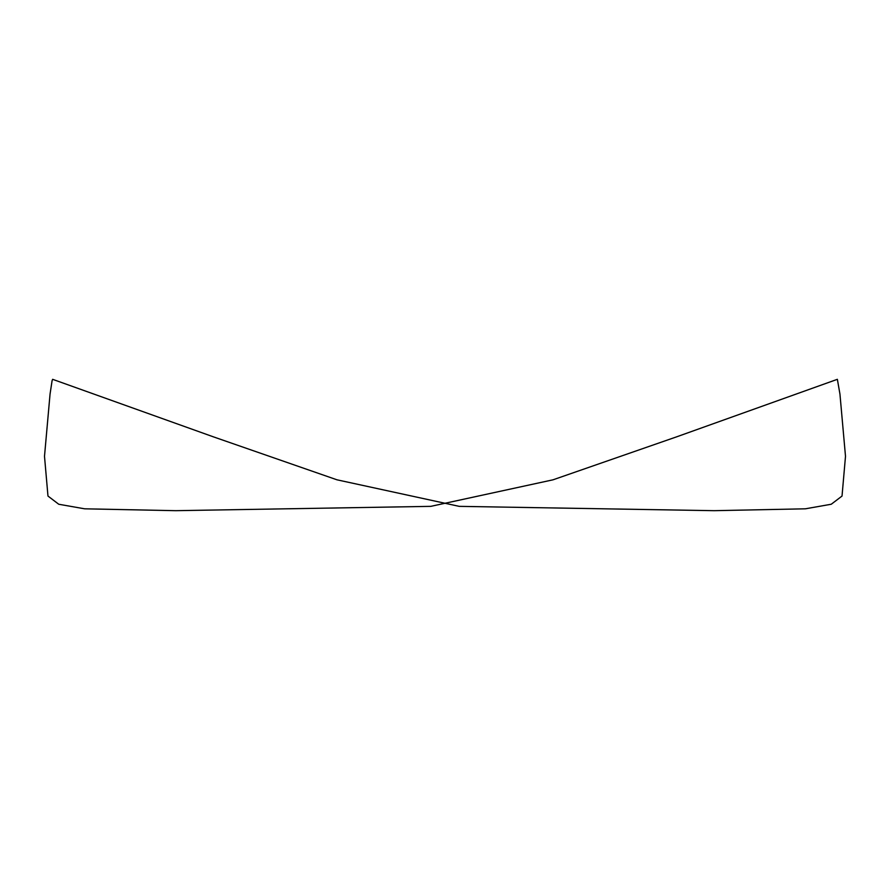<?xml version="1.0" encoding="UTF-8"?>
<svg xmlns="http://www.w3.org/2000/svg" width="890" height="890" viewBox="0 0 890 890"><rect width="100%" height="100%" fill="white"/><g stroke="black" fill="none" stroke-linecap="round" stroke-linejoin="round"><path stroke-width="1.33" d="M714.247 510.682L805.35 508.813L831.26 504.241L842.029 496.053L845.5 456.314L839.949 394.092L837.368 379.318L676.667 436.823L553.024 479.81L430.782 506.354L175.764 510.682L84.639 508.813L58.751 504.252L47.971 496.053L44.5 456.314L50.051 394.092L52.076 380.764L52.632 379.318L213.333 436.823L336.976 479.81L459.218 506.354L714.247 510.682"/></g></svg>
